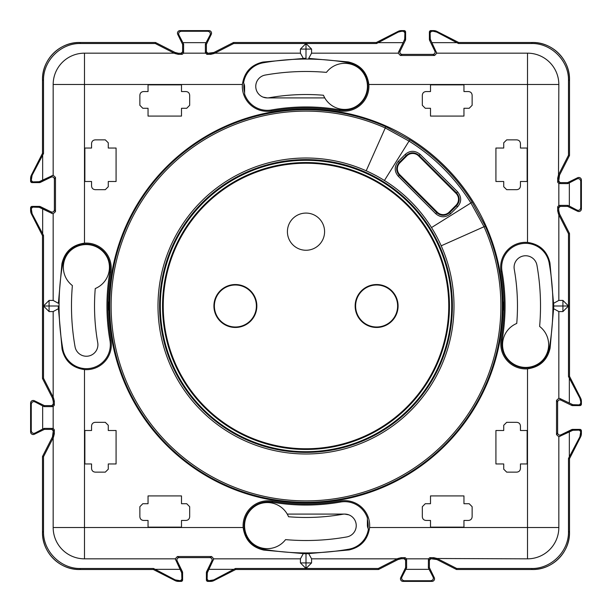 <?xml version="1.0" encoding="UTF-8"?>
<svg xmlns="http://www.w3.org/2000/svg" width="612" height="612" viewBox="0 0 612 612"><rect width="100%" height="100%" fill="white"/><g stroke="black" fill="none" stroke-linecap="round" stroke-linejoin="round"><path stroke-width="0.92" d="M374.445 431.284A142.757 142.757 0 0 0 431.284 237.555A142.757 142.757 0 0 0 237.555 180.716A142.757 142.757 0 0 0 180.716 374.445A142.757 142.757 0 0 0 374.445 431.284M374.781 431.896A143.46 143.46 0 0 0 298.564 162.731A143.46 143.46 0 0 0 185.643 384.068A143.46 143.46 0 0 0 374.781 431.896M287.418 231.665A18.582 18.582 0 0 0 306 250.254A18.582 18.582 0 0 0 324.582 231.665A18.582 18.582 0 0 0 306 213.083A18.582 18.582 0 0 0 287.418 231.665M214.384 306A20.999 20.999 0 0 0 235.383 326.999A20.999 20.999 0 0 0 256.382 306A20.999 20.999 0 0 0 235.383 285.001A20.999 20.999 0 0 0 214.384 306M213.917 306A21.466 21.466 0 0 0 235.383 327.466A21.466 21.466 0 0 0 256.849 306A21.466 21.466 0 0 0 235.383 284.534A21.466 21.466 0 0 0 213.917 306M355.618 306A20.999 20.999 0 0 0 376.617 326.999A20.999 20.999 0 0 0 397.616 306A20.999 20.999 0 0 0 376.617 285.001A20.999 20.999 0 0 0 355.618 306M355.151 306A21.466 21.466 0 0 0 376.617 327.466A21.466 21.466 0 0 0 398.083 306A21.466 21.466 0 0 0 376.617 284.534A21.466 21.466 0 0 0 355.151 306M306 451.694A145.694 145.694 0 0 1 264.981 166.204A145.694 145.694 0 0 1 450.21 285.284A145.694 145.694 0 0 1 306 451.694M405.221 154.408C410.017 150.307 415.005 150.307 420.176 154.4L457.6 191.824C461.693 196.995 461.693 201.983 457.592 206.78L450.662 213.71L449.613 212.67C445.199 216.197 440.908 216.197 436.738 212.685L399.315 175.262C395.803 171.092 395.803 166.801 399.33 162.387L406.269 155.448L405.221 154.408L398.29 161.339C394.204 166.456 394.204 171.429 398.297 176.264L399.827 174.749L437.251 212.173A8.392 8.392 0 0 0 449.116 212.173L449.613 212.67L456.552 205.731C460.079 201.608 460.079 197.316 456.552 192.872L419.128 155.448C414.684 151.921 410.392 151.921 406.269 155.448L406.766 155.945L399.827 162.884A8.392 8.392 0 0 0 399.827 174.749M450.662 213.71C445.544 217.796 440.571 217.796 435.736 213.703L398.297 176.264M406.766 155.945A8.392 8.392 0 0 1 418.631 155.945L456.055 193.369A8.392 8.392 0 0 1 456.055 205.234L449.116 212.173M409.826 139.842L385.828 126.699A196.268 196.268 0 0 0 109.732 306A196.268 196.268 0 0 0 306 502.268A196.268 196.268 0 0 0 485.301 226.172L472.158 202.174A195.932 195.932 0 0 0 409.826 139.842L409.038 141.104L385.269 127.962A194.884 194.884 0 0 0 111.116 306A194.884 194.884 0 0 0 306 500.884A194.884 194.884 0 0 0 484.038 226.731L470.896 202.962A194.448 194.448 0 0 0 409.038 141.104L384.428 180.494A147.989 147.989 0 0 1 306 453.989A147.989 147.989 0 0 1 264.33 163.993A147.989 147.989 0 0 1 384.428 180.494M306 502.98A196.98 196.98 0 0 0 502.98 306A196.98 196.98 0 0 0 306 109.02A196.98 196.98 0 0 0 109.02 306A196.98 196.98 0 0 0 306 502.98M558.832 398.251L558.832 311.577L562.918 311.577L568.494 306L568.494 376.564L579.901 398.236L580.734 401.602L580.734 403.453L579.204 404.892L572.832 404.7L559.804 398.473L558.832 398.251L556.53 400.363L556.53 434.635L558.832 436.746L572.832 430.297L579.204 430.106L580.734 431.544L579.901 436.761L568.494 458.434L569.504 458.679L569.504 532.394C570.024 552.231 552.231 570.024 532.394 569.504L456.491 569.504L436.922 559.536A7.443 7.436 103.5 0 0 433.556 558.725L430.879 558.725A1.492 1.484 45 0 0 429.394 560.217L429.394 567.645L434.275 577.667C434.864 579.763 434.084 581.01 431.942 581.4L403.056 581.4C400.914 581.01 400.133 579.763 400.722 577.667L405.603 567.645L405.603 560.217A1.492 1.484 135 0 0 404.119 558.725L401.441 558.725A7.443 7.436 76.5 0 0 398.068 559.536L378.507 569.504L235.681 569.504L213.932 580.589L210.559 581.4L207.881 581.4L206.397 579.916L206.397 572.625L211.905 560.814A2.241 2.226 148 0 0 209.901 557.616L179.102 557.616A2.241 2.226 32 0 0 177.105 560.814L182.606 572.625L182.606 579.916L181.121 581.4L175.078 580.589L153.321 569.504L79.606 569.504C59.769 570.024 41.976 552.231 42.496 532.394L42.496 456.491L52.464 436.922A7.443 7.436 -166.5 0 0 53.275 433.556L53.275 430.879A1.492 1.484 135 0 0 51.783 429.394L53.275 430.879L52.464 436.922L42.496 456.491L43.506 456.736L53.489 437.175L52.464 436.922M568.494 458.434L568.494 531.377C569.015 551.213 551.213 569.015 531.377 568.494L456.736 568.494L456.491 569.504L436.922 559.536L430.879 558.725L429.394 560.217L429.394 567.645L434.275 577.667A2.616 2.601 32 0 1 431.942 581.4L403.056 581.4A2.616 2.601 148 0 1 400.722 577.667L405.603 567.645L405.603 560.217L404.119 558.725L401.441 558.725L398.068 559.536L378.507 569.504L235.681 569.504L213.932 580.589A7.443 7.436 76.5 0 1 210.559 581.4L207.881 581.4A1.492 1.484 135 0 1 206.397 579.916L206.397 572.625A2.234 2.226 -167 0 1 206.619 571.646L211.905 560.814C212.41 559.016 211.737 557.953 209.901 557.616L179.102 557.616C177.266 557.953 176.6 559.016 177.105 560.814L182.384 571.646A2.234 2.226 -13 0 1 182.606 572.625L182.606 579.916A1.492 1.484 45 0 1 181.121 581.4L178.444 581.4A7.443 7.436 103.5 0 1 175.078 580.589L153.321 569.504L79.606 569.504A37.271 37.164 135 0 1 42.496 532.394L42.496 456.491M559.804 436.517L560.814 434.895C559.016 435.4 557.953 434.734 557.616 432.898A2.241 2.226 -58 0 0 560.814 434.895L572.625 429.394L579.916 429.394L581.4 430.879L580.589 436.922L569.504 458.679L569.504 532.394A37.271 37.164 45 0 1 532.394 569.504L456.491 569.504M557.616 402.099L557.616 432.898L557.616 402.099C557.953 400.263 559.016 399.59 560.814 400.095A2.241 2.226 58 0 0 557.616 402.099L556.53 400.363M571.646 405.381L560.814 400.095L571.646 405.381A2.234 2.226 103 0 0 572.625 405.603L571.646 405.381L571.86 404.44M569.336 378.208L569.336 403.124M568.494 376.564L569.504 376.319L580.589 398.068L581.4 401.441L581.4 404.119L579.916 405.603L572.625 405.603L579.916 405.603A1.492 1.484 45 0 0 581.4 404.119L581.4 401.441A7.443 7.436 -13.5 0 0 580.589 398.068L569.504 376.319L569.504 233.493L569.504 376.319M549.331 348.029A246.934 246.934 0 0 0 549.178 263.076A23.937 23.937 0 0 0 521.447 243.706A23.937 23.937 0 0 0 502.024 271.391A199.061 199.061 0 0 1 502.154 339.882A23.937 23.937 0 0 0 521.669 367.544A23.937 23.937 0 0 0 549.331 348.029L550.096 348.167L553.615 308.693L553.615 303.307L558.832 300.423L558.832 214.781L568.494 233.738L568.494 306L553.776 306L549.943 262.938C547.189 251.019 539.715 244.173 527.506 242.398A24.954 24.954 0 0 0 501.029 271.567A198.043 198.043 0 0 1 501.151 339.706A24.954 24.954 0 0 0 527.506 368.845L527.506 527.506L369.602 527.506A24.954 24.954 0 0 0 340.433 501.029A198.043 198.043 0 0 1 272.294 501.151A24.954 24.954 0 0 0 243.155 527.506L84.494 527.506L84.494 369.602A24.954 24.954 0 0 0 110.971 340.433A198.043 198.043 0 0 1 110.849 272.294A24.954 24.954 0 0 0 84.494 243.155L84.494 84.494L242.398 84.494A24.954 24.954 0 0 0 271.567 110.971A198.043 198.043 0 0 1 339.706 110.849A24.954 24.954 0 0 0 368.845 84.494L558.832 84.494L558.511 174.825L559.536 175.078A7.443 7.436 13.5 0 0 558.725 178.444L558.725 181.121A1.492 1.484 -45 0 0 560.217 182.606L558.725 181.121L559.536 175.078L569.504 155.509L559.536 175.078M568.494 233.738L569.504 233.493L559.536 213.932L558.725 210.559A7.443 7.436 -13.5 0 0 559.536 213.932L569.504 233.493M562.918 311.577L562.918 300.423L568.494 306M558.832 214.781L558.511 214.177L559.536 213.932M558.511 174.825L557.677 178.191L557.677 182.177L558.832 183.577L558.832 205.425L557.677 206.833L557.677 210.811L558.511 214.177M562.918 300.423L558.832 300.423M558.725 207.881L558.725 210.559L558.725 207.881L560.217 206.397A1.492 1.484 45 0 0 558.725 207.881L557.677 206.833M569.336 182.911L569.336 206.091L576.879 210.023C578.875 210.811 580.161 210.1 580.734 207.873L580.734 181.129C580.161 178.911 578.875 178.191 576.879 178.979L567.882 183.623L558.832 183.577M456.789 42.664L431.873 42.664L430.297 39.168L430.106 32.796L431.544 31.266L433.395 31.266L436.761 32.099L458.434 43.506L531.377 43.506C551.213 42.985 569.015 60.787 568.494 80.623L568.494 155.264L569.504 155.509L569.504 79.606L569.504 155.509M568.494 155.264L558.832 174.221M527.506 242.398L527.506 53.168A31.327 31.327 0 0 1 558.832 84.494M503.722 430.504L503.722 425.271L506.698 422.326L516.735 422.326C518.984 422.532 520.223 423.756 520.445 426.006L520.445 430.504L527.139 430.504L527.139 463.957L520.445 463.957L520.445 468.455C520.223 470.704 518.984 471.928 516.735 472.135L506.698 472.135L503.722 469.19L503.722 463.957L495.919 463.957L495.919 430.504L503.722 430.504M506.698 189.674L516.735 189.674C518.984 189.468 520.223 188.244 520.445 185.994L520.445 181.496L527.139 181.496L527.139 148.043L520.445 148.043L520.445 143.545C520.223 141.296 518.984 140.071 516.735 139.865L506.698 139.865L503.722 142.81L503.722 148.043L495.919 148.043L495.919 181.496L503.722 181.496L503.722 186.729L506.698 189.674M472.135 105.302L472.135 95.265C471.928 93.016 470.704 91.777 468.455 91.555L463.957 91.555L463.957 84.861L430.504 84.861L430.504 91.555L426.006 91.555C423.756 91.777 422.532 93.016 422.326 95.265L422.326 105.302L425.271 108.278L430.504 108.278L430.504 116.081L463.957 116.081L463.957 108.278L469.19 108.278L472.135 105.302M189.674 105.302L189.674 95.265C189.468 93.016 188.244 91.777 185.994 91.555L181.496 91.555L181.496 84.861L148.043 84.861L148.043 91.555L143.545 91.555C141.296 91.777 140.071 93.016 139.865 95.265L139.865 105.302L142.81 108.278L148.043 108.278L148.043 116.081L181.496 116.081L181.496 108.278L186.729 108.278L189.674 105.302M105.302 139.865L95.265 139.865C93.016 140.071 91.777 141.296 91.555 143.545L91.555 148.043L84.861 148.043L84.861 181.496L91.555 181.496L91.555 185.994C91.777 188.244 93.016 189.468 95.265 189.674L105.302 189.674L108.278 186.729L108.278 181.496L116.081 181.496L116.081 148.043L108.278 148.043L108.278 142.81L105.302 139.865M105.302 422.326L95.265 422.326C93.016 422.532 91.777 423.756 91.555 426.006L91.555 430.504L84.861 430.504L84.861 463.957L91.555 463.957L91.555 468.455C91.777 470.704 93.016 471.928 95.265 472.135L105.302 472.135L108.278 469.19L108.278 463.957L116.081 463.957L116.081 430.504L108.278 430.504L108.278 425.271L105.302 422.326M139.865 506.698L139.865 516.735C140.071 518.984 141.296 520.223 143.545 520.445L148.043 520.445L148.043 527.139L181.496 527.139L181.496 520.445L185.994 520.445C188.244 520.223 189.468 518.984 189.674 516.735L189.674 506.698L186.729 503.722L181.496 503.722L181.496 495.919L148.043 495.919L148.043 503.722L142.81 503.722L139.865 506.698M463.957 503.722L469.19 503.722L472.135 506.698L472.135 516.735C471.928 518.984 470.704 520.223 468.455 520.445L463.957 520.445L463.957 527.139L430.504 527.139L430.504 520.445L426.006 520.445C423.756 520.223 422.532 518.984 422.326 516.735L422.326 506.698L425.271 503.722L430.504 503.722L430.504 495.919L463.957 495.919L463.957 503.722M502.926 310.735A22.743 22.743 0 0 0 502.926 301.265M109.074 301.265A22.743 22.743 0 0 0 109.074 310.735M553.776 306L553.615 308.693L558.832 311.577M244.609 92.917L244.609 94.08A23.937 23.937 0 0 0 271.391 109.976A199.061 199.061 0 0 1 339.882 109.846A23.937 23.937 0 0 0 367.544 90.331A23.937 23.937 0 0 0 348.029 62.669L348.167 61.904L308.693 58.385L311.577 53.168L398.251 53.168L398.473 52.196L400.095 51.186A2.241 2.226 -32 0 0 402.099 54.384L432.898 54.384A2.241 2.226 -148 0 0 434.895 51.186C435.4 52.984 434.734 54.047 432.898 54.384L402.099 54.384C400.263 54.047 399.59 52.984 400.095 51.186L405.381 40.354L400.095 51.186M348.167 61.904C360.208 64.635 367.108 72.162 368.845 84.494M527.506 53.168L436.746 53.168L434.635 55.47L400.363 55.47L398.251 53.168M367.391 519.083L367.391 517.92A23.937 23.937 0 0 0 340.609 502.024A199.061 199.061 0 0 1 272.118 502.154A23.937 23.937 0 0 0 244.456 521.669A23.937 23.937 0 0 0 263.971 549.331L263.833 550.096C251.792 547.365 244.892 539.838 243.155 527.506M368.042 528.309A23.47 23.47 0 0 0 367.391 519.534M263.833 550.096L303.307 553.615L308.693 553.615L349.062 549.943C360.981 547.189 367.827 539.715 369.602 527.506M263.971 549.331A246.934 246.934 0 0 0 348.924 549.178A23.937 23.937 0 0 0 368.416 529.036A7.436 7.436 0 0 1 367.391 525.28L367.391 517.92M550.096 348.167C547.365 360.208 539.838 367.108 527.506 368.845M243.958 83.691A23.47 23.47 0 0 0 244.609 92.466M300.423 49.082L300.423 53.168L214.781 53.168L233.738 43.506L306 43.506L306 49.082L311.577 49.082L306 43.506L300.423 49.082L306 49.082L306 58.224L262.938 62.057C251.019 64.811 244.173 72.285 242.398 84.494M348.029 62.669A246.934 246.934 0 0 0 263.076 62.822A23.937 23.937 0 0 0 243.584 82.964A7.436 7.436 0 0 1 244.609 86.72L244.609 94.08M62.669 263.971A246.934 246.934 0 0 0 62.822 348.924A23.937 23.937 0 0 0 90.553 368.294A23.937 23.937 0 0 0 109.976 340.609A199.061 199.061 0 0 1 109.846 272.118A23.937 23.937 0 0 0 90.331 244.456A23.937 23.937 0 0 0 62.669 263.971L61.904 263.833C64.635 251.792 72.162 244.892 84.494 243.155M49.082 311.577L53.168 311.577L53.168 397.219L43.506 378.262L43.506 306L49.082 306L49.082 300.423L43.506 306L49.082 311.577L49.082 306L58.224 306L62.057 349.062C64.811 360.981 72.285 367.827 84.494 369.602M532.394 42.496C552.231 41.976 570.024 59.769 569.504 79.606A37.271 37.164 -45 0 0 532.394 42.496L458.679 42.496L532.394 42.496L531.377 43.506M431.873 42.664L436.746 53.168M306 58.224L303.307 58.385L300.423 53.168M311.577 49.082L311.577 53.168M61.904 263.833L58.385 303.307L53.168 300.423L53.168 213.749L52.196 213.527L51.186 211.905A2.241 2.226 -122 0 0 54.384 209.901L54.384 179.102A2.241 2.226 122 0 0 51.186 177.105L39.375 182.606L32.084 182.606L30.6 181.121L31.411 175.078L42.496 153.321L42.496 79.606C41.976 59.769 59.769 41.976 79.606 42.496L155.509 42.496L175.078 52.464A7.443 7.436 -76.5 0 0 178.444 53.275L181.121 53.275A1.492 1.484 -135 0 0 182.606 51.783L182.606 44.355L177.725 34.333C177.136 32.237 177.916 30.99 180.058 30.6L208.944 30.6C211.086 30.99 211.867 32.237 211.278 34.333L206.397 44.355L206.397 51.783A1.492 1.484 -45 0 0 207.881 53.275L210.559 53.275A7.443 7.436 -103.5 0 0 213.932 52.464L233.493 42.496L376.319 42.496L398.068 31.411L401.441 30.6L404.119 30.6L405.603 32.084L405.381 40.354A2.234 2.226 13 0 0 405.603 39.375L405.603 32.084A1.492 1.484 -45 0 0 404.119 30.6L401.441 30.6A7.443 7.436 -103.5 0 0 398.068 31.411L376.319 42.496L376.564 43.506L378.208 42.664L403.124 42.664L398.473 52.196M458.434 43.506L458.679 42.496L436.922 31.411L458.679 42.496M433.556 30.6L436.922 31.411A7.443 7.436 -76.5 0 0 433.556 30.6L430.879 30.6L433.556 30.6L433.395 31.266M233.738 43.506L233.493 42.496L376.319 42.496M306 43.506L376.564 43.506M214.781 53.168L214.177 53.489L213.932 52.464L207.881 53.275L206.397 51.783L206.397 44.355L205.38 44.118L205.38 52.8L206.397 51.783M429.394 32.084L430.879 30.6A1.492 1.484 -135 0 0 429.394 32.084L429.394 39.375L429.394 32.084L430.106 32.796M205.38 52.8L206.833 54.323L210.811 54.323L214.177 53.489M429.616 40.354L429.394 39.375A2.234 2.226 167 0 0 429.616 40.354L434.895 51.186L429.616 40.354L430.55 40.14M205.425 53.168L183.577 53.168L183.623 44.118L182.911 42.664L206.091 42.664L205.38 44.118M182.911 42.664L178.979 35.121C178.191 33.124 178.911 31.839 181.129 31.266L207.873 31.266C210.1 31.839 210.811 33.124 210.023 35.121L206.091 42.664M183.623 44.118L182.606 44.355L177.725 34.333A2.616 2.601 -148 0 1 180.058 30.6L208.944 30.6A2.616 2.601 -32 0 1 211.278 34.333L206.397 44.355M527.506 558.832L527.506 527.506L558.832 527.506A31.327 31.327 0 0 1 527.506 558.832L437.175 558.511L436.922 559.536M569.336 206.091L567.882 205.38L567.645 206.397L560.217 206.397L567.645 206.397L577.667 211.278L567.645 206.397M567.882 205.38L559.2 205.38L560.217 206.397M581.4 208.944C581.01 211.086 579.763 211.867 577.667 211.278A2.616 2.601 58 0 0 581.4 208.944L581.4 180.058L581.4 208.944L580.734 207.873M577.667 177.725C579.763 177.136 581.01 177.916 581.4 180.058A2.616 2.601 -58 0 0 577.667 177.725L567.645 182.606L577.667 177.725L576.879 178.979M567.882 183.623L567.645 182.606L560.217 182.606L567.645 182.606M42.664 429.089L35.121 433.021C33.124 433.809 31.839 433.089 31.266 430.871L31.266 404.127C31.839 401.9 33.124 401.189 35.121 401.977L42.664 405.909L42.664 429.089L44.118 428.377L53.168 428.423L53.168 406.575L54.323 405.167L54.323 401.189L53.489 397.823L52.464 398.068L53.275 401.441A7.443 7.436 166.5 0 0 52.464 398.068L42.496 378.507L42.496 235.681L31.411 213.932L30.6 210.559L30.6 207.881L32.084 206.397L39.375 206.397L51.186 211.905C52.984 212.41 54.047 211.737 54.384 209.901L54.384 179.102C54.047 177.266 52.984 176.6 51.186 177.105L40.354 182.384A2.234 2.226 77 0 1 39.375 182.606L32.084 182.606A1.492 1.484 135 0 1 30.6 181.121L30.6 178.444A7.443 7.436 -166.5 0 1 31.411 175.078L42.496 153.321L42.496 79.606A37.271 37.164 -135 0 1 79.606 42.496L155.509 42.496L175.078 52.464L178.444 53.275L181.121 53.275L182.606 51.783L182.606 44.355M53.275 404.119L53.275 401.441L53.275 404.119L51.783 405.603A1.492 1.484 -135 0 0 53.275 404.119L54.323 405.167M53.489 437.175L54.323 433.809L54.323 429.823L53.168 428.423M53.168 527.506L84.494 527.506L84.494 558.832A31.327 31.327 0 0 1 53.168 527.506L53.168 437.779M208.876 569.336L233.792 569.336L213.764 579.901L208.547 580.734L207.108 579.204L207.3 572.832L213.749 558.832L211.637 556.53L177.365 556.53L175.254 558.832L181.703 572.832L181.894 579.204L180.456 580.734L175.239 579.901L153.566 568.494L80.623 568.494C60.787 569.015 42.985 551.213 43.506 531.377L43.506 456.736M153.566 568.494L153.321 569.504M213.749 558.832L300.423 558.832L300.423 562.918L306 568.494L235.436 568.494L233.792 569.336M235.436 568.494L235.681 569.504M378.262 568.494L306 568.494L306 553.776L308.693 553.615L311.577 558.832L397.219 558.832L378.262 568.494L378.507 569.504M300.423 562.918L311.577 562.918L306 568.494M397.219 558.832L397.823 558.511L398.068 559.536M405.909 569.336L429.089 569.336L433.021 576.879C433.809 578.875 433.089 580.161 430.871 580.734L404.127 580.734C401.9 580.161 401.189 578.875 401.977 576.879L406.62 567.882L406.575 558.832L405.167 557.677L401.189 557.677L397.823 558.511M311.577 562.918L311.577 558.832M406.62 567.882L405.603 567.645M406.575 558.832L428.423 558.832L428.377 567.882L429.089 569.336M428.377 567.882L429.394 567.645M437.175 558.511L433.809 557.677L429.823 557.677L428.423 558.832M53.168 213.749L55.47 211.637L55.47 177.365L53.168 175.254L39.168 181.703L32.796 181.894L31.266 180.456L32.099 175.239L43.506 153.566L43.506 80.623C42.985 60.787 60.787 42.985 80.623 43.506L155.264 43.506L174.825 53.489L178.191 54.323L182.177 54.323L183.577 53.168M155.264 43.506L155.509 42.496M84.494 53.168L84.494 84.494L53.168 84.494A31.327 31.327 0 0 1 84.494 53.168L174.221 53.168M43.506 153.566L42.496 153.321M42.664 208.876L42.664 233.792L32.099 213.764L31.266 208.547L32.796 207.108L39.168 207.3L52.196 213.527M43.506 306L43.506 235.436L42.664 233.792M49.082 300.423L53.168 300.423M43.506 235.436L42.496 235.681L31.411 213.932A7.443 7.436 166.5 0 1 30.6 210.559L30.6 207.881A1.492 1.484 -135 0 1 32.084 206.397L39.375 206.397A2.234 2.226 -77 0 1 40.354 206.619L51.186 211.905M43.506 378.262L42.496 378.507L42.496 235.681M514.264 269.28A11.521 11.521 0 0 1 523.604 255.931A11.521 11.521 0 0 1 536.953 265.279A11.521 11.521 0 0 0 523.604 255.931A11.521 11.521 0 0 0 514.264 269.28A211.477 211.477 0 0 1 516.75 323.45A23.042 23.042 0 0 0 506.193 357.133A23.042 23.042 0 0 0 541.192 361.7A23.042 23.042 0 0 0 539.623 326.433A234.518 234.518 0 0 0 536.953 265.279A234.518 234.518 0 0 1 539.623 326.433M378.208 42.664L398.236 32.099L401.602 31.266L403.453 31.266L404.892 32.796L404.7 39.168L403.124 42.664M324.765 97.912A23.042 23.042 0 0 1 323.45 95.25A211.477 211.477 0 0 0 269.28 97.736A11.521 11.521 0 0 1 255.931 88.396A11.521 11.521 0 0 1 265.279 75.046A11.521 11.521 0 0 0 267.276 97.912L324.765 97.912A23.042 23.042 0 0 0 358.754 104.667A23.042 23.042 0 0 0 361.011 70.089A23.042 23.042 0 0 0 326.433 72.377A234.518 234.518 0 0 0 265.279 75.046A234.518 234.518 0 0 1 326.433 72.377M97.736 342.72A211.477 211.477 0 0 1 95.25 288.55A23.042 23.042 0 0 0 105.807 254.867A23.042 23.042 0 0 0 70.808 250.3A23.042 23.042 0 0 0 72.377 285.567A234.518 234.518 0 0 0 75.046 346.721A11.521 11.521 0 0 0 88.396 356.069A11.521 11.521 0 0 0 97.736 342.72M42.664 405.909L44.118 406.62L44.355 405.603L51.783 405.603L44.355 405.603L34.333 400.722L44.355 405.603M44.118 406.62L52.8 406.62L51.783 405.603M30.6 403.056C30.99 400.914 32.237 400.133 34.333 400.722A2.616 2.601 -122 0 0 30.6 403.056L30.6 431.942L30.6 403.056L31.266 404.127M34.333 434.275C32.237 434.864 30.99 434.084 30.6 431.942A2.616 2.601 122 0 0 34.333 434.275L44.355 429.394L34.333 434.275L35.121 433.021M44.118 428.377L44.355 429.394L51.783 429.394L44.355 429.394M107.651 258.386A23.47 23.47 0 0 0 69.401 251.708C78.596 239.307 103.214 243.607 107.651 258.386A23.47 23.47 0 0 0 69.401 251.708M353.614 107.651A23.47 23.47 0 0 0 360.292 69.401C372.693 78.596 368.393 103.214 353.614 107.651A23.47 23.47 0 0 0 360.292 69.401M258.386 504.349A23.47 23.47 0 0 0 251.708 542.599C239.307 533.404 243.607 508.786 258.386 504.349A23.47 23.47 0 0 0 251.708 542.599M504.349 353.614A23.47 23.47 0 0 0 542.599 360.292C533.404 372.693 508.786 368.393 504.349 353.614A23.47 23.47 0 0 0 542.599 360.292M267.276 97.912L263.076 97.124M344.724 514.088A11.521 11.521 0 0 1 346.721 536.953A234.518 234.518 0 0 1 285.567 539.623A23.042 23.042 0 0 1 250.989 541.911A23.042 23.042 0 0 1 253.246 507.333A23.042 23.042 0 0 1 287.235 514.088L344.724 514.088L348.924 514.876M58.224 306L58.385 308.693L53.168 311.577M42.664 155.211L42.664 180.127M53.168 84.494L53.168 175.254M306 553.776L303.307 553.615L300.423 558.832M155.211 569.336L180.127 569.336M84.494 558.832L175.254 558.832M53.168 397.219L53.489 397.823M558.832 527.506L558.832 436.746M569.336 456.789L569.336 431.873M456.736 568.494L437.779 558.832M579.901 436.761L580.589 436.922L569.504 458.679M580.589 436.922A7.443 7.436 13.5 0 0 581.4 433.556L581.4 430.879A1.492 1.484 -45 0 0 579.916 429.394L572.625 429.394A2.234 2.226 -103 0 0 571.646 429.616L560.814 434.895M213.932 52.464L233.493 42.496M52.464 398.068L42.496 378.507M346.721 536.953A11.521 11.521 0 0 0 356.069 523.604A11.521 11.521 0 0 0 342.72 514.264A211.477 211.477 0 0 1 288.55 516.75A23.042 23.042 0 0 0 287.235 514.088M306 452.398A146.398 146.398 0 0 1 264.782 165.523A146.398 146.398 0 0 1 450.914 285.177A146.398 146.398 0 0 1 306 452.398M457.592 206.78L456.055 205.234M435.736 213.703L437.251 212.173M398.29 161.339L399.827 162.884M420.176 154.4L418.631 155.945M457.6 191.824L456.055 193.369M366.198 170.802L385.828 126.699M431.506 227.572L472.158 202.174M485.301 226.172L441.198 245.802M531.377 568.494L532.394 569.504M568.494 531.377L569.504 532.394M580.734 433.395L581.4 433.556M580.734 431.544L581.4 430.879M579.204 430.106L579.916 429.394M572.832 430.297L572.625 429.394M571.86 430.55L571.646 429.616M556.53 434.635L557.616 432.898M559.804 398.473L560.814 400.095M572.832 404.7L572.625 405.603M579.901 398.236L580.589 398.068M579.204 404.892L579.916 405.603M580.734 403.453L581.4 404.119M557.677 210.811L558.725 210.559M580.734 401.602L581.4 401.441M557.677 182.177L558.725 181.121M559.2 183.623L560.217 182.606M557.677 178.191L558.725 178.444M502.024 271.391L501.029 271.567M549.178 263.076L549.943 262.938M568.494 80.623L569.504 79.606M272.118 502.154L272.294 501.151M340.609 502.024L340.433 501.029M348.924 549.178L349.062 549.943M502.154 339.882L501.151 339.706M339.882 109.846L339.706 110.849M271.391 109.976L271.567 110.971M263.076 62.822L262.938 62.057M109.846 272.118L110.849 272.294M109.976 340.609L110.971 340.433M62.822 348.924L62.057 349.062M434.635 55.47L432.898 54.384M436.517 52.196L434.895 51.186M400.363 55.47L402.099 54.384M436.761 32.099L436.922 31.411M431.544 31.266L430.879 30.6M210.811 54.323L210.559 53.275M430.297 39.168L429.394 39.375M206.833 54.323L207.881 53.275M210.023 35.121L211.278 34.333M178.979 35.121L177.725 34.333M183.623 52.8L182.606 51.783M207.873 31.266L208.944 30.6M181.129 31.266L180.058 30.6M576.879 210.023L577.667 211.278M580.734 181.129L581.4 180.058M54.323 401.189L53.275 401.441M54.323 429.823L53.275 430.879M52.8 428.377L51.783 429.394M54.323 433.809L53.275 433.556M43.506 531.377L42.496 532.394M80.623 568.494L79.606 569.504M175.239 579.901L175.078 580.589M178.605 580.734L178.444 581.4M180.456 580.734L181.121 581.4M181.894 579.204L182.606 579.916M181.703 572.832L182.606 572.625M181.45 571.86L182.384 571.646M175.483 559.804L177.105 560.814M177.365 556.53L179.102 557.616M211.637 556.53L209.901 557.616M213.527 559.804L211.905 560.814M207.56 571.86L206.619 571.646M207.3 572.832L206.397 572.625M213.764 579.901L213.932 580.589M207.108 579.204L206.397 579.916M208.547 580.734L207.881 581.4M401.189 557.677L401.441 558.725M210.398 580.734L210.559 581.4M405.167 557.677L404.119 558.725M406.62 559.2L405.603 560.217M401.977 576.879L400.722 577.667M433.021 576.879L434.275 577.667M428.377 559.2L429.394 560.217M404.127 580.734L403.056 581.4M430.871 580.734L431.942 581.4M433.809 557.677L433.556 558.725M429.823 557.677L430.879 558.725M178.191 54.323L178.444 53.275M182.177 54.323L181.121 53.275M174.825 53.489L175.078 52.464M80.623 43.506L79.606 42.496M43.506 80.623L42.496 79.606M32.099 175.239L31.411 175.078M31.266 178.605L30.6 178.444M31.266 180.456L30.6 181.121M32.796 181.894L32.084 182.606M39.168 181.703L39.375 182.606M40.14 181.45L40.354 182.384M52.196 175.483L51.186 177.105M55.47 177.365L54.384 179.102M55.47 211.637L54.384 209.901M40.14 207.56L40.354 206.619M39.168 207.3L39.375 206.397M32.099 213.764L31.411 213.932M32.796 207.108L32.084 206.397M31.266 208.547L30.6 207.881M31.266 210.398L30.6 210.559M404.44 40.14L405.381 40.354M404.7 39.168L405.603 39.375M404.892 32.796L405.603 32.084M403.453 31.266L404.119 30.6M401.602 31.266L401.441 30.6M398.236 32.099L398.068 31.411M35.121 401.977L34.333 400.722M31.266 430.871L30.6 431.942"/></g></svg>
